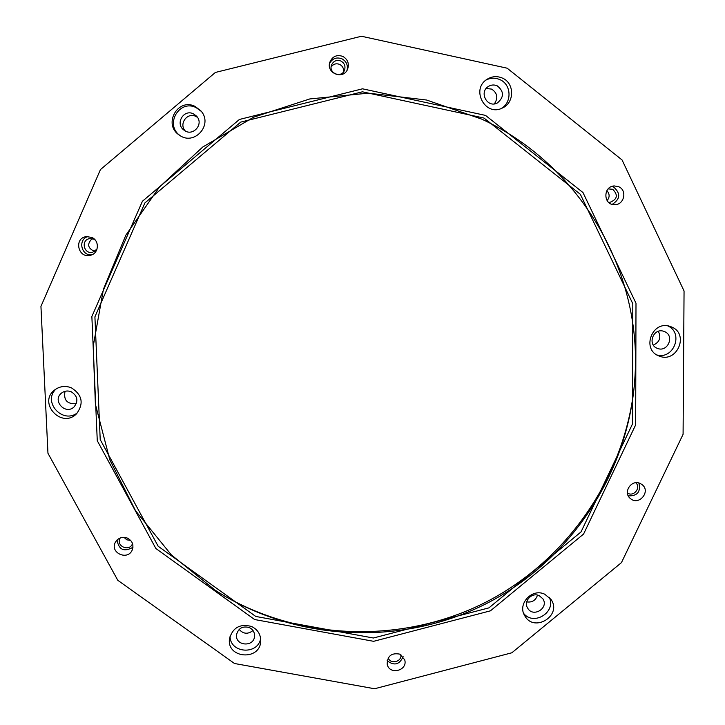 <?xml version="1.0" encoding="UTF-8"?>
<svg xmlns="http://www.w3.org/2000/svg" width="725" height="725" viewBox="0 0 725 725"><rect width="100%" height="100%" fill="white"/><g stroke="black" fill="none" stroke-linecap="round" stroke-linejoin="round"><path stroke-width="1.09" d="M399.756 654.131L404.713 659.795C408.039 670.707 389.28 675.428 387.186 664.191C387.304 655.989 391.491 652.636 399.756 654.131M127.392 538.095C132.358 540.814 133.971 544.792 132.222 550.021C127.718 561.05 109.52 552.74 115.347 542.3C118.211 537.823 122.226 536.418 127.392 538.095M91.694 237.392C99.941 240.637 98.881 253.759 90.262 255.318C77.892 258.608 73.633 237.891 86.447 236.613L91.694 237.392M342.834 56.414C347.828 59.405 349.405 63.682 347.592 69.228C343.369 80.085 325.996 73.352 329.793 62.314C332.385 56.369 336.726 54.402 342.834 56.414M618.778 186.769C627.46 190.358 624.143 204.985 614.737 204.677C603.263 205.347 602.783 186.325 614.293 185.935L618.778 186.769M671.912 327.111C689.629 334.47 676.643 363.705 659.125 356.011C641.145 349.885 651.974 320.115 669.954 326.368L671.912 327.111M544.702 594.192L550.928 599.33C562.636 615.271 534.234 633.188 524.8 615.824C517.079 604.133 531.996 587.893 544.702 594.192M251.457 626.454C257.674 629.454 260.755 634.33 260.719 641.063C260.266 661.209 226.227 658.527 229.535 638.571C232.77 627.56 240.075 623.518 251.457 626.454M71.449 387.848C82.306 394.889 84.018 403.517 76.596 413.73C61.652 429.282 37.274 402.647 54.819 389.833C59.939 386.171 65.477 385.501 71.449 387.848M195.079 106.421L200.834 110.798C213.712 124.609 194.028 146.541 179.166 134.977C162.79 124.464 177.779 97.476 195.079 106.421M640.22 483.484L641.933 484.508C651.313 491.197 638.952 506.24 630.415 498.546C622.539 492.583 631.375 478.998 640.22 483.484M502.588 78.173C514.723 83.312 514.56 102.914 502.389 108.007C485.224 117.069 470.398 89.157 487.182 79.215C492.166 76.198 497.296 75.853 502.588 78.173M485.532 115.402L582.982 192.551L635.997 303.249L635.662 424.859L583.589 534.044L490.435 610.831L373.629 641.317L254.629 619.531L155.893 548.535L97.268 440.7L91.867 316.517L142.417 201.251L239.404 119.462L362.518 88.812L485.532 115.402M507.156 68.195L622.068 159.971L684.056 290.988L683.086 434.311L621.452 562.618L511.859 652.781L374.58 688.75L234.492 663.502L117.785 580.299L47.959 453.279L40.944 306.376L100.449 169.587L215.388 72.446L361.458 36.25L507.156 68.195M484.01 118.066L580.353 194.3L632.798 303.721L632.499 423.953L581.024 531.933L488.922 607.867L373.411 638.009L255.753 616.44L158.15 546.215L100.213 439.595L94.912 316.843L144.9 202.927L240.754 122.099L362.418 91.803L484.01 118.066M481.726 119.127C580.063 164.638 641.625 271.014 635.037 375.632C629.753 471.332 571.4 559.899 486.856 603.372C402.157 646.537 296.19 642.078 215.461 590.404L171.372 554.933L135.575 510.79L109.81 459.822L95.392 404.224L93.172 346.468L103.43 289.23L125.833 235.208L159.446 187.023L202.746 147.021L253.678 117.178L309.792 98.944L368.373 93.162L426.608 100.032L481.726 119.127M634.257 386.362C624.56 477.621 567.149 560.334 486.167 602.013C404.985 643.338 304.319 641.543 224.623 596.05M130.654 540.397L126.839 539.844L123.966 537.334M94.712 251.457C87.68 248.303 86.81 244.044 92.111 238.661M331.126 66.972C333.346 63.954 336.21 63.111 339.699 64.425C342.599 66.02 343.904 68.485 343.605 71.811M606.861 190.684C609.788 193.874 609.87 197.182 607.097 200.626M658.354 331.325C661.336 337.524 659.668 342.109 653.334 345.073M537.488 595.107C535.793 600.354 532.204 602.62 526.722 601.904M252.98 630.523C247.968 634.447 243.355 634.085 239.15 629.418M76.297 403.689C67.153 404.251 63.401 400.127 65.023 391.301M185.292 130.962C178.54 123.993 187.286 111.94 195.859 116.408L197.472 117.359M486.185 88.441L491.686 89.13C497.432 93.099 498.32 98.011 494.341 103.865M497.259 85.858C494.305 84.553 491.423 84.707 488.605 86.32C478.509 91.939 487.327 108.587 497.386 102.941C504.201 97.159 504.156 91.459 497.259 85.858M501.102 108.542C512.122 102.723 511.497 84.571 500.078 79.705C495.365 77.593 490.689 77.711 486.04 80.031M627.415 492.982C633.514 497.35 641.38 487.762 635.807 482.759M628.294 495.891C637.411 496.081 640.936 491.795 638.861 483.004M193.412 113.843C183.715 108.823 174.952 123.64 183.833 130.011C192.524 137.478 204.622 123.984 196.393 115.991L193.412 113.843M201.314 111.396L196.14 107.635C179.447 98.981 164.448 124.555 179.8 135.403M71.277 391.79C67.751 390.422 64.507 390.847 61.534 393.068C51.792 400.481 65.477 415.47 74.095 406.87C78.554 400.961 77.611 395.941 71.277 391.79M56.206 388.872C41.805 401.704 63.12 424.995 77.729 412.498M249.219 627.533C242.585 625.847 238.362 628.213 236.558 634.647C234.828 646.02 254.14 647.552 254.557 636.097C254.629 632.146 252.853 629.291 249.219 627.533M230.052 636.188C229.87 653.198 257.683 655.391 260.656 638.643M539.128 595.633C531.742 591.981 523.133 601.478 527.709 608.212C533.201 618.044 549.342 607.849 542.78 598.696L539.128 595.633M523.686 613.459C533.836 626.318 556.573 611.972 549.26 597.309M664.752 331.688L663.765 331.307C653.288 327.483 646.927 344.964 657.521 348.408C667.625 352.658 674.903 335.874 664.752 331.688M657.086 355.032C673.96 359.636 683.847 332.702 667.734 325.878M608.502 202.284L609.807 202.384C617.365 199.411 618.334 195.043 612.707 189.288L608.175 188.89M612.235 204.359C620.319 199.148 620.808 193.403 613.713 187.123L611.809 186.479M340.949 61.036C336.545 59.568 333.373 60.963 331.452 65.241C328.507 73.397 341.457 78.418 344.475 70.298C345.734 66.274 344.565 63.184 340.949 61.036M347.039 70.298C348.127 65.205 346.432 61.38 341.946 58.807C336.518 56.885 332.376 58.444 329.522 63.492M95.229 240.066L93.733 239.168L89.818 238.607C80.566 239.631 83.629 254.575 92.601 252.291L97.059 249.065M88.015 236.54C77.629 239.205 81.082 255.998 91.749 254.847M120.241 537.959L120.006 538.367C115.81 545.988 129.032 552.033 132.358 544.031L132.539 543.587M117.051 539.998C118.782 549.849 124.084 552.278 132.956 547.275M388.21 657.919C390.539 664.716 401.994 661.834 400.925 654.729M387.15 660.674C394.128 666.094 399.457 664.752 403.127 656.669"/></g></svg>
